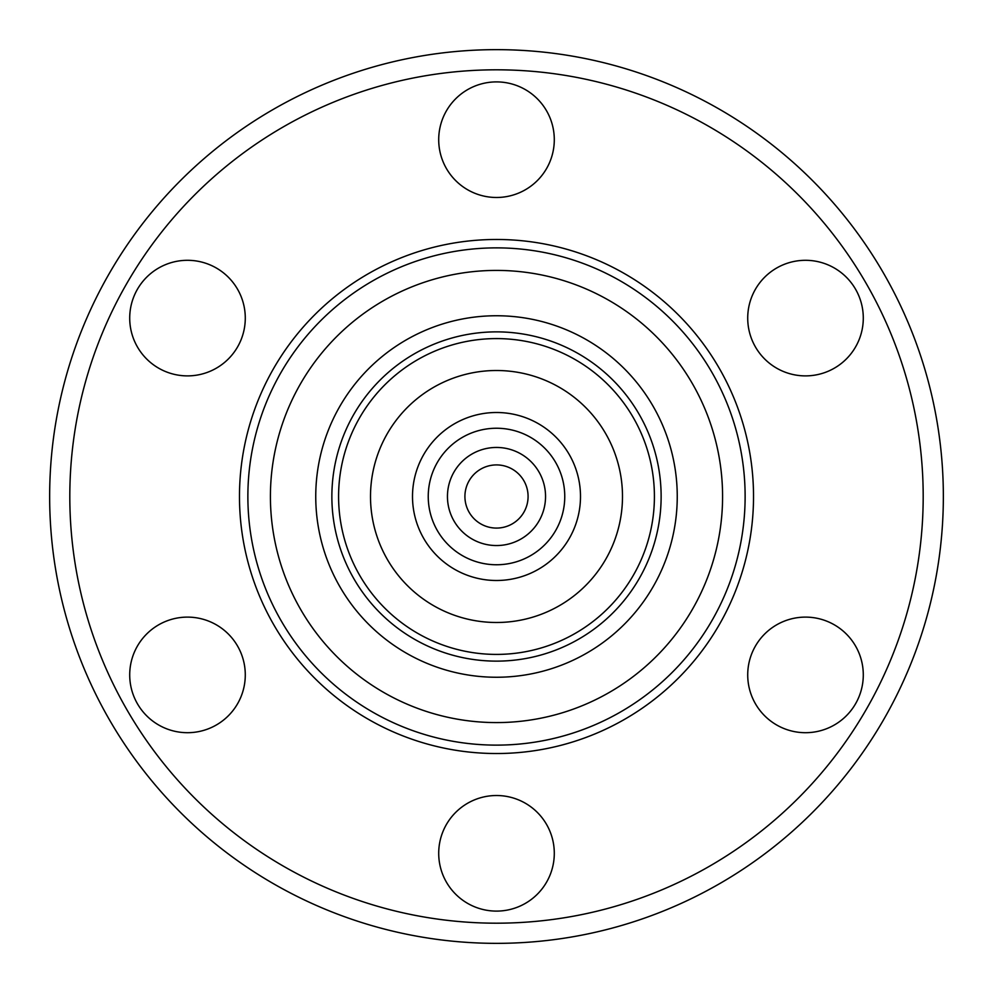<?xml version="1.0" encoding="UTF-8"?>
<svg xmlns="http://www.w3.org/2000/svg" width="993" height="993" viewBox="0 0 993 993"><rect width="100%" height="100%" fill="white"/><g stroke="black" fill="none" stroke-linecap="round" stroke-linejoin="round"><path stroke-width="1.49" d="M525.297 456.792A49.054 49.054 0 0 1 536.208 525.297A49.054 49.054 0 0 1 467.703 536.208A49.054 49.054 0 0 1 456.792 467.703A49.054 49.054 0 0 1 525.297 456.792M536.568 441.24A68.256 68.256 0 0 0 441.24 456.432A68.256 68.256 0 0 0 456.432 551.76A68.256 68.256 0 0 0 551.76 536.568A68.256 68.256 0 0 0 536.568 441.24M545.815 428.504A83.995 83.995 0 0 0 428.504 447.185A83.995 83.995 0 0 0 447.185 564.496A83.995 83.995 0 0 0 564.496 545.815A83.995 83.995 0 0 0 545.815 428.504M570.466 394.506A125.987 125.987 0 0 0 394.506 422.534A125.987 125.987 0 0 0 422.534 598.494A125.987 125.987 0 0 0 598.494 570.466A125.987 125.987 0 0 0 570.466 394.506M316.544 479.569A180.751 180.751 0 0 0 479.569 676.456A180.751 180.751 0 0 0 676.456 513.431A180.751 180.751 0 0 0 513.431 316.544A180.751 180.751 0 0 0 316.544 479.569M660.407 511.916A164.627 164.627 0 0 1 481.084 660.407A164.627 164.627 0 0 1 332.593 481.084A164.627 164.627 0 0 1 511.916 332.593A164.627 164.627 0 0 1 660.407 511.916A164.627 164.627 0 0 1 481.084 660.407A164.627 164.627 0 0 1 332.593 481.084M259.943 573.023A248.622 248.622 0 0 0 573.023 733.057A248.622 248.622 0 0 0 733.057 419.977A248.622 248.622 0 0 0 419.977 259.943A248.622 248.622 0 0 0 259.943 573.023A248.622 248.622 0 0 1 419.977 259.943A248.622 248.622 0 0 1 733.057 419.977A248.622 248.622 0 0 1 496.5 745.122M465.183 500.584A31.577 31.577 0 0 0 500.584 527.817A31.577 31.577 0 0 0 527.817 492.416A31.577 31.577 0 0 0 492.416 465.183A31.577 31.577 0 0 0 465.183 500.584M805.509 732.697A57.793 57.793 0 0 0 863.289 674.905A57.793 57.793 0 0 0 805.509 617.112A57.793 57.793 0 0 0 747.717 674.905A57.793 57.793 0 0 0 805.509 732.697M805.509 375.888A57.793 57.793 0 0 0 863.289 318.095A57.793 57.793 0 0 0 805.509 260.303A57.793 57.793 0 0 0 747.717 318.095A57.793 57.793 0 0 0 805.509 375.888M496.5 197.483A57.793 57.793 0 0 0 554.293 139.69A57.793 57.793 0 0 0 496.5 81.898A57.793 57.793 0 0 0 438.707 139.69A57.793 57.793 0 0 0 496.5 197.483M187.491 375.888A57.793 57.793 0 0 0 245.283 318.095A57.793 57.793 0 0 0 187.491 260.303A57.793 57.793 0 0 0 129.711 318.095A57.793 57.793 0 0 0 187.491 375.888M187.491 732.697A57.793 57.793 0 0 0 245.283 674.905A57.793 57.793 0 0 0 187.491 617.112A57.793 57.793 0 0 0 129.711 674.905A57.793 57.793 0 0 0 187.491 732.697M496.5 911.102A57.793 57.793 0 0 0 554.293 853.31A57.793 57.793 0 0 0 496.5 795.517A57.793 57.793 0 0 0 438.707 853.31A57.793 57.793 0 0 0 496.5 911.102M496.5 239.474A257.026 257.026 0 0 1 753.526 496.5A257.026 257.026 0 0 1 496.5 753.526A257.026 257.026 0 0 1 239.474 496.5A257.026 257.026 0 0 1 496.5 239.474M496.5 943.35A446.85 446.85 0 0 1 49.65 496.5A446.85 446.85 0 0 1 496.5 49.65A446.85 446.85 0 0 1 943.35 496.5A446.85 446.85 0 0 1 496.5 943.35M496.5 923.192A426.692 426.692 0 0 1 69.808 496.5A426.692 426.692 0 0 1 496.5 69.808A426.692 426.692 0 0 1 923.192 496.5A426.692 426.692 0 0 1 496.5 923.192M339.283 481.704A157.912 157.912 0 0 0 481.704 653.717A157.912 157.912 0 0 0 653.717 511.296A157.912 157.912 0 0 0 511.296 339.283A157.912 157.912 0 0 0 339.283 481.704M281.391 566.084A226.081 226.081 0 0 0 566.084 711.609A226.081 226.081 0 0 0 711.609 426.916A226.081 226.081 0 0 0 426.916 281.391A226.081 226.081 0 0 0 281.391 566.084"/></g></svg>
